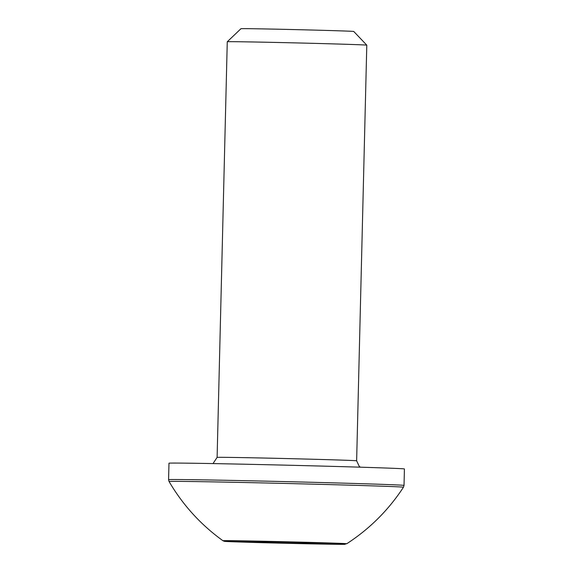 <?xml version="1.0" encoding="UTF-8"?>
<svg xmlns="http://www.w3.org/2000/svg" width="573" height="573" viewBox="0 0 573 573"><rect width="100%" height="100%" fill="white"/><g stroke="black" fill="none" stroke-linecap="round" stroke-linejoin="round"><path stroke-width="0.86" d="M168.577 479.658L168.978 463.206A117.759 0.895 1.4 0 1 228.391 463.879A117.759 0.895 1.4 0 1 404.423 468.958L404.022 485.41A117.759 0.895 -178.6 0 0 227.99 480.332A117.759 0.895 -178.6 0 0 168.577 479.658L169.049 481.506A117.236 0.888 1.4 0 1 286.278 483.476A117.236 0.888 1.4 0 1 403.456 487.236L404.022 485.41M323.186 543.892L225.533 541.363L323.193 543.612M217.11 457.397L227.266 41.757A69.784 0.53 1.4 0 1 227.273 41.75A69.784 0.53 1.4 0 1 262.477 42.158A69.784 0.53 1.4 0 1 366.792 45.16A69.784 0.53 1.4 0 1 366.792 45.167L356.635 460.807A69.784 0.53 -178.6 0 0 252.321 457.798A69.784 0.53 -178.6 0 0 217.11 457.397L213.006 463.586M366.792 45.16L353.742 31.458A56.405 0.43 -178.6 0 0 297.366 29.66A56.405 0.43 -178.6 0 0 240.968 28.707L227.273 41.75M403.456 487.236C388.53 510.049 369.635 528.879 346.772 543.727A61.956 0.473 -178.6 0 0 284.845 541.743A61.956 0.473 -178.6 0 0 222.911 540.704C200.801 524.753 182.844 505.021 169.049 481.506M232.731 541.764A59.986 0.451 1.4 0 1 285.146 542.366A59.986 0.451 1.4 0 1 336.602 544.307A59.986 0.451 1.4 0 1 232.731 541.764M249.764 542.137L249.778 541.779M265.679 542.724L265.693 541.965M288.126 543.218L288.14 542.574M303.432 543.648L303.454 542.896M346.772 543.727L342.539 544.35L278.342 543.111L232.681 541.764L224.344 541.313L222.911 540.704M317.549 543.877L317.564 543.247M251.733 542.266L251.74 541.779M360.424 467.188L359.3 466.465L356.635 460.807"/></g></svg>
